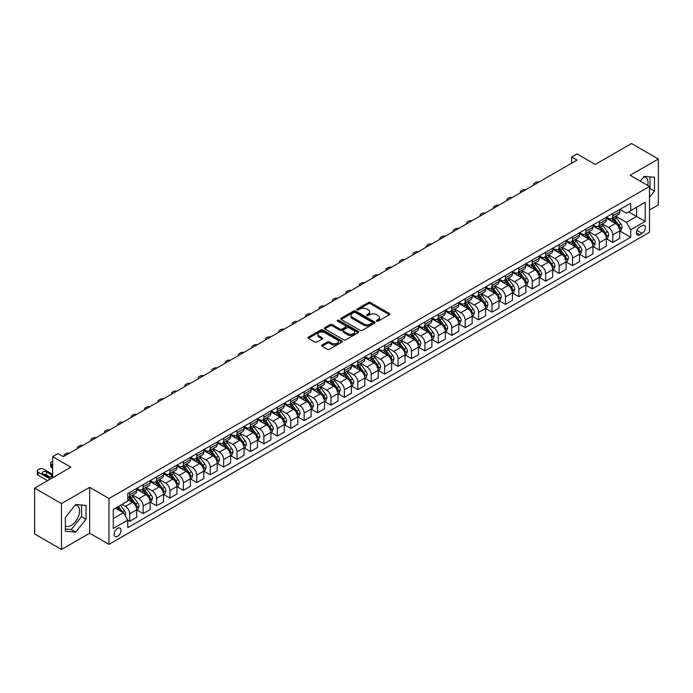 <?xml version="1.0" encoding="UTF-8"?>
<svg xmlns="http://www.w3.org/2000/svg" width="693" height="693" viewBox="0 0 693 693"><rect width="100%" height="100%" fill="white"/><g stroke="black" fill="none" stroke-linecap="round" stroke-linejoin="round"><path stroke-width="1.04" d="M376.697 321.171A1.039 0.606 0 0 0 378.17 321.171L389.362 314.709A1.49 0.858 0 0 0 389.804 314.094A1.49 0.858 0 0 0 389.362 313.487L370.4 302.538A1.49 0.858 0 0 0 368.295 302.538L357.094 309A1.039 0.606 0 0 0 356.791 309.424A1.039 0.606 0 0 0 357.094 309.858A1.039 0.606 0 0 0 358.576 309.858L360.022 309.017A4.764 2.755 0 0 1 366.762 309.017L368.347 309.927A4.764 2.755 0 0 1 369.741 311.876A4.764 2.755 0 0 1 368.347 313.825L366.9 314.657A1.039 0.606 0 0 0 366.588 315.081A1.039 0.606 0 0 0 366.9 315.514A1.039 0.606 0 0 0 368.373 315.514L369.819 314.674A4.764 2.755 0 0 1 376.568 314.674L378.144 315.584A4.764 2.755 0 0 1 379.539 317.533A4.764 2.755 0 0 1 378.144 319.482L376.697 320.313A1.039 0.606 0 0 0 376.386 320.746A1.039 0.606 0 0 0 376.697 321.171L376.697 320.313M65.35 526.022A11.842 6.835 120 0 0 71.206 525.398A11.842 6.835 120 0 0 78.941 514.96A11.842 6.835 120 0 0 77.122 505.474A11.842 6.835 120 0 0 75.372 504.937M117.576 536.304A4.86 2.807 120 0 0 120.755 532.025A4.86 2.807 120 0 0 120.01 528.135A4.86 2.807 120 0 0 117.576 528.369A4.86 2.807 120 0 0 114.406 532.657A4.86 2.807 120 0 0 115.151 536.547A4.86 2.807 120 0 0 117.576 536.304M643.788 176.767A11.842 6.835 -60 0 1 645.538 177.304A11.842 6.835 -60 0 1 647.704 185.412M322.037 345.001A1.49 0.858 0 0 0 321.595 345.608A1.49 0.858 0 0 0 322.037 346.214L327.356 349.289A1.49 0.858 0 0 0 329.461 349.289L341.9 342.108A1.49 0.858 0 0 0 342.333 341.502A1.49 0.858 0 0 0 341.9 340.895L322.929 329.946A1.49 0.858 0 0 0 320.824 329.946L308.385 337.127A1.49 0.858 0 0 0 307.952 337.734A1.49 0.858 0 0 0 308.385 338.34L314.813 342.047A1.49 0.858 0 0 0 316.926 342.047L322.245 338.981A1.49 0.858 0 0 0 322.678 338.366A1.49 0.858 0 0 0 322.245 337.76L319.057 335.923A3.985 2.304 0 0 1 317.888 334.295A3.985 2.304 0 0 1 320.348 332.164A3.985 2.304 0 0 1 324.696 332.666L337.179 339.873A3.985 2.304 0 0 1 338.349 341.502A3.985 2.304 0 0 1 335.888 343.633A3.985 2.304 0 0 1 331.54 343.13L329.461 341.926A1.49 0.858 0 0 0 327.356 341.926L322.037 345.001L322.037 346.214M649.497 209.996L658.35 204.885L658.35 159.018L631.514 143.52L595.278 164.44L577.035 153.907L571.664 156.999L577.035 160.1L63.366 456.661L57.995 453.569L52.633 456.661L52.633 477.737M61.486 503.612L61.486 549.48L89.666 533.212L89.666 487.344L61.486 503.612L34.65 488.115L70.877 467.203L52.633 456.661M89.666 487.344L108.992 498.501L649.497 186.443L649.497 232.302L108.992 544.36L108.992 498.501M658.35 159.018L630.171 175.286L649.497 186.443M360.126 330.37A1.49 0.858 0 0 0 362.231 330.37L374.67 323.189A1.49 0.858 0 0 0 375.104 322.583A1.49 0.858 0 0 0 374.67 321.976L355.7 311.027A1.49 0.858 0 0 0 353.595 311.027L341.155 318.2A1.49 0.858 0 0 0 340.722 318.815A1.49 0.858 0 0 0 341.155 319.421L360.126 330.37M337.941 321.396A1.039 0.606 0 0 1 338.998 321.543L338.998 320.305L358.281 331.436A1.49 0.858 0 0 1 358.714 332.042A1.49 0.858 0 0 1 358.281 332.649L345.85 339.83A1.49 0.858 0 0 1 343.737 339.83L324.774 328.88L324.774 327.659A1.49 0.858 0 0 0 324.341 328.274A1.49 0.858 0 0 0 324.774 328.88M324.774 327.659L330.093 324.593A1.49 0.858 0 0 1 332.207 324.593L339.891 329.028A1.49 0.858 0 0 0 342.004 329.028L345.53 326.992A1.49 0.858 0 0 0 345.972 326.386A1.49 0.858 0 0 0 345.53 325.779L337.526 321.154A1.039 0.606 0 0 1 337.222 320.729A1.039 0.606 0 0 1 337.863 320.175A1.039 0.606 0 0 1 338.998 320.305M61.486 549.48L34.65 533.982L34.65 488.115M642.09 225.675L639.726 227.035A4.704 2.72 120 0 0 636.65 231.185A4.704 2.72 120 0 0 637.369 234.953A4.704 2.72 120 0 0 639.726 234.728L642.09 233.359A4.704 2.72 120 0 0 645.157 229.21A4.704 2.72 120 0 0 644.438 225.442A4.704 2.72 120 0 0 642.09 225.675M619.914 209.407L626.411 213.158L630.708 210.672L630.708 203.179L127.772 493.546L127.772 501.039L113.28 509.407L113.28 528.499L127.772 520.131L127.772 527.633L630.708 237.266L630.708 229.764L626.411 222.332L615.739 216.164M630.708 210.672L645.2 202.313L645.2 221.396L630.708 229.764M89.666 533.212L108.992 544.36M571.664 156.999L571.664 163.202M628.664 211.85L636.616 216.441L636.616 207.268L645.2 202.313M626.411 222.332L636.616 216.441L645.2 221.396M113.28 518.581L123.484 512.69L115.54 508.108M127.772 520.192L129.704 521.309L129.704 513.808A6.072 3.508 -120 0 0 125.416 506.375L121.977 504.391M129.704 521.309L136.686 517.281L136.686 509.779A6.072 3.508 -120 0 0 132.389 502.347L127.772 499.679M136.85 509.935L143.13 513.565L143.13 506.063A6.072 3.508 -120 0 0 138.834 498.622L132.666 495.062M143.13 513.565L150.104 509.528L150.104 502.035A6.072 3.508 -120 0 0 145.807 494.594L136.686 489.327M150.268 502.191L156.549 505.812L156.549 498.31A6.072 3.508 -120 0 0 152.252 490.878L146.084 487.318M156.549 505.812L163.522 501.784L163.522 494.282A6.072 3.508 -120 0 0 159.225 486.85L150.104 481.583M163.687 494.438L169.967 498.068L169.967 490.566A6.072 3.508 -120 0 0 165.67 483.134L159.503 479.573M169.967 498.068L176.94 494.04L176.94 486.538A6.072 3.508 -120 0 0 172.644 479.097L163.522 473.83M177.105 486.694L183.385 490.323L183.385 482.822A6.072 3.508 -120 0 0 179.089 475.381L172.921 471.82M183.385 490.323L190.358 486.287L190.358 478.794A6.072 3.508 -120 0 0 186.071 471.353L176.94 466.086M190.523 478.95L196.803 482.571L196.803 475.069A6.072 3.508 -120 0 0 192.507 467.636L186.339 464.076M196.803 482.571L203.777 478.542L203.777 471.041A6.072 3.508 -120 0 0 199.489 463.608L190.358 458.342M203.941 471.197L210.222 474.826L210.222 467.325A6.072 3.508 -120 0 0 205.925 459.892L199.757 456.332M210.222 474.826L217.195 470.798L217.195 463.296A6.072 3.508 -120 0 0 212.907 455.855L203.777 450.589M217.359 463.452L223.64 467.082L223.64 459.58A6.072 3.508 -120 0 0 219.343 452.139L213.175 448.579M223.64 467.082L230.613 463.045L230.613 455.552A6.072 3.508 -120 0 0 226.325 448.111L217.195 442.844M230.778 455.708L237.058 459.329L237.058 451.827A6.072 3.508 -120 0 0 232.761 444.395L226.594 440.835M237.058 459.329L244.031 455.301L244.031 447.799A6.072 3.508 -120 0 0 239.743 440.367L230.613 435.1M244.196 447.955L250.476 451.585L250.476 444.083A6.072 3.508 -120 0 0 246.18 436.651L240.021 433.09M250.476 451.585L257.45 447.557L257.45 440.055A6.072 3.508 -120 0 0 253.162 432.614L244.031 427.347M257.614 440.211L263.894 443.832L263.894 436.339A6.072 3.508 -120 0 0 259.598 428.898L253.439 425.337M263.894 443.832L270.876 439.804L270.876 432.311A6.072 3.508 -120 0 0 266.58 424.87L257.45 419.603M271.032 432.467L277.313 436.088L277.313 428.586A6.072 3.508 -120 0 0 273.016 421.153L266.857 417.593M277.313 436.088L284.295 432.06L284.295 424.558A6.072 3.508 -120 0 0 279.998 417.125L270.876 411.859M284.451 424.714L290.731 428.343L290.731 420.842A6.072 3.508 -120 0 0 286.434 413.409L280.275 409.849M290.731 428.343L297.713 424.315L297.713 416.814A6.072 3.508 -120 0 0 293.416 409.372L284.295 404.106M297.869 416.969L304.149 420.59L304.149 413.097A6.072 3.508 -120 0 0 299.852 405.656L293.693 402.096M304.149 420.59L311.131 416.562L311.131 409.069A6.072 3.508 -120 0 0 306.834 401.628L297.713 396.361M311.287 409.225L317.567 412.846L317.567 405.344A6.072 3.508 -120 0 0 313.279 397.912L307.112 394.352M317.567 412.846L324.549 408.818L324.549 401.316A6.072 3.508 -120 0 0 320.253 393.884L311.131 388.617M324.705 401.472L330.985 405.102L330.985 397.6A6.072 3.508 -120 0 0 326.698 390.159L320.53 386.607M330.985 405.102L337.967 401.074L337.967 393.572A6.072 3.508 -120 0 0 333.671 386.131L324.549 380.864M338.123 393.728L344.404 397.349L344.404 389.856A6.072 3.508 -120 0 0 340.116 382.415L333.948 378.854M344.404 397.349L351.386 393.321L351.386 385.828A6.072 3.508 -120 0 0 347.089 378.387L337.967 373.12M351.542 385.984L357.822 389.605L357.822 382.103A6.072 3.508 -120 0 0 353.534 374.67L347.366 371.11M357.822 389.605L364.804 385.577L364.804 378.075A6.072 3.508 -120 0 0 360.507 370.642L351.386 365.376M364.96 378.231L371.24 381.86L371.24 374.359A6.072 3.508 -120 0 0 366.952 366.918L360.784 363.366M371.24 381.86L378.222 377.832L378.222 370.331A6.072 3.508 -120 0 0 373.925 362.889L364.804 357.623M378.387 370.486L384.667 374.107L384.667 366.614A6.072 3.508 -120 0 0 380.37 359.173L374.203 355.613M384.667 374.107L391.64 370.079L391.64 362.586A6.072 3.508 -120 0 0 387.344 355.145L378.222 349.878M391.805 362.742L398.085 366.363L398.085 358.861A6.072 3.508 -120 0 0 393.789 351.429L387.621 347.869M398.085 366.363L405.058 362.335L405.058 354.833A6.072 3.508 -120 0 0 400.762 347.401L391.64 342.134M405.223 354.989L411.503 358.619L411.503 351.117A6.072 3.508 -120 0 0 407.207 343.676L401.039 340.124M411.503 358.619L418.477 354.591L418.477 347.089A6.072 3.508 -120 0 0 414.18 339.648L405.058 334.381M418.641 347.245L424.922 350.866L424.922 343.373A6.072 3.508 -120 0 0 420.625 335.932L414.457 332.371M424.922 350.866L431.895 346.838L431.895 339.345A6.072 3.508 -120 0 0 427.598 331.904L418.477 326.637M432.06 339.501L438.34 343.122L438.34 335.62A6.072 3.508 -120 0 0 434.043 328.187L427.876 324.627M438.34 343.122L445.313 339.094L445.313 331.592A6.072 3.508 -120 0 0 441.025 324.159L431.895 318.893M445.478 331.748L451.758 335.377L451.758 327.876A6.072 3.508 -120 0 0 447.461 320.435L441.294 316.883M451.758 335.377L458.731 331.349L458.731 323.848A6.072 3.508 -120 0 0 454.443 316.406L445.313 311.14M458.896 324.003L465.176 327.624L465.176 320.131A6.072 3.508 -120 0 0 460.88 312.69L454.712 309.13M465.176 327.624L472.15 323.596L472.15 316.103A6.072 3.508 -120 0 0 467.862 308.662L458.731 303.395M472.314 316.259L478.594 319.88L478.594 312.378A6.072 3.508 -120 0 0 474.298 304.946L468.13 301.386M478.594 319.88L485.568 315.852L485.568 308.35A6.072 3.508 -120 0 0 481.28 300.918L472.15 295.651M485.732 308.506L492.013 312.136L492.013 304.634A6.072 3.508 -120 0 0 487.716 297.193L481.557 293.641M492.013 312.136L498.986 308.108L498.986 300.606A6.072 3.508 -120 0 0 494.698 293.165L485.568 287.898M499.151 300.762L505.431 304.383L505.431 296.89A6.072 3.508 -120 0 0 501.134 289.449L494.975 285.888M505.431 304.383L512.404 300.355L512.404 292.862A6.072 3.508 -120 0 0 508.116 285.421L498.986 280.154M512.569 293.018L518.849 296.639L518.849 289.137A6.072 3.508 -120 0 0 514.553 281.704L508.393 278.144M518.849 296.639L525.831 292.611L525.831 285.109A6.072 3.508 -120 0 0 521.534 277.676L512.404 272.41M525.987 285.265L532.267 288.894L532.267 281.393A6.072 3.508 -120 0 0 527.971 273.952L521.812 270.4M532.267 288.894L539.249 284.866L539.249 277.365A6.072 3.508 -120 0 0 534.953 269.923L525.831 264.657M539.405 277.521L545.686 281.141L545.686 273.648A6.072 3.508 -120 0 0 541.389 266.207L535.23 262.647M545.686 281.141L552.668 277.113L552.668 269.62A6.072 3.508 -120 0 0 548.371 262.179L539.249 256.912M552.823 269.776L559.104 273.397L559.104 265.895A6.072 3.508 -120 0 0 554.816 258.463L548.648 254.903M559.104 273.397L566.086 269.369L566.086 261.867A6.072 3.508 -120 0 0 561.789 254.435L552.668 249.168M566.242 262.023L572.522 265.653L572.522 258.151A6.072 3.508 -120 0 0 568.234 250.71L562.066 247.158M572.522 265.653L579.504 261.625L579.504 254.123A6.072 3.508 -120 0 0 575.207 246.682L566.086 241.415M579.66 254.279L585.94 257.9L585.94 250.407A6.072 3.508 -120 0 0 581.652 242.966L575.485 239.406M585.94 257.9L592.922 253.872L592.922 246.379A6.072 3.508 -120 0 0 588.626 238.938L579.504 233.671M593.078 246.526L599.358 250.156L599.358 242.654A6.072 3.508 -120 0 0 595.07 235.222L588.903 231.661M599.358 250.156L606.34 246.128L606.34 238.626A6.072 3.508 -120 0 0 602.044 231.193L592.922 225.927M606.496 238.782L612.777 242.411L612.777 234.91A6.072 3.508 -120 0 0 608.489 227.469L602.321 223.908M612.777 242.411L619.759 238.383L619.759 230.882A6.072 3.508 -120 0 0 615.462 223.441L606.34 218.174M606.496 217.152L608.489 218.295A6.072 3.508 -120 0 0 611.521 218.598A6.072 3.508 -120 0 0 612.777 215.818L612.777 213.531M593.078 224.896L595.07 226.048A6.072 3.508 -120 0 0 598.102 226.351A6.072 3.508 -120 0 0 599.358 223.57L599.358 221.275M579.66 232.649L581.652 233.792A6.072 3.508 -120 0 0 584.684 234.095A6.072 3.508 -120 0 0 585.94 231.315L585.94 229.019M566.242 240.393L568.234 241.545A6.072 3.508 -120 0 0 571.266 241.84A6.072 3.508 -120 0 0 572.522 239.059L572.522 236.772M552.823 248.137L554.816 249.289A6.072 3.508 -120 0 0 557.848 249.593A6.072 3.508 -120 0 0 559.104 246.812L559.104 244.516M539.405 255.89L541.389 257.034A6.072 3.508 -120 0 0 544.429 257.337A6.072 3.508 -120 0 0 545.686 254.556L545.686 252.261M525.987 263.635L527.971 264.787A6.072 3.508 -120 0 0 531.011 265.081A6.072 3.508 -120 0 0 532.267 262.3L532.267 260.014M512.569 271.379L514.553 272.531A6.072 3.508 -120 0 0 517.593 272.834A6.072 3.508 -120 0 0 518.849 270.053L518.849 267.758M499.151 279.132L501.134 280.275A6.072 3.508 -120 0 0 504.175 280.578A6.072 3.508 -120 0 0 505.431 277.798L505.431 275.502M485.732 286.876L487.716 288.028A6.072 3.508 -120 0 0 490.757 288.323A6.072 3.508 -120 0 0 492.013 285.542L492.013 283.255M472.314 294.62L474.298 295.772A6.072 3.508 -120 0 0 477.338 296.076A6.072 3.508 -120 0 0 478.594 293.295L478.594 290.999M458.896 302.373L460.88 303.517A6.072 3.508 -120 0 0 463.92 303.82A6.072 3.508 -120 0 0 465.176 301.039L465.176 298.744M445.478 310.118L447.461 311.27A6.072 3.508 -120 0 0 450.502 311.564A6.072 3.508 -120 0 0 451.758 308.783L451.758 306.497M432.06 317.87L434.043 319.014A6.072 3.508 -120 0 0 437.084 319.317A6.072 3.508 -120 0 0 438.34 316.536L438.34 314.241M418.641 325.615L420.625 326.758A6.072 3.508 -120 0 0 423.657 327.061A6.072 3.508 -120 0 0 424.922 324.281L424.922 321.985M405.223 333.359L407.207 334.511A6.072 3.508 -120 0 0 410.239 334.806A6.072 3.508 -120 0 0 411.503 332.025L411.503 329.738M391.805 341.112L393.789 342.255A6.072 3.508 -120 0 0 396.82 342.559A6.072 3.508 -120 0 0 398.085 339.778L398.085 337.482M378.387 348.856L380.37 350A6.072 3.508 -120 0 0 383.402 350.303A6.072 3.508 -120 0 0 384.667 347.522L384.667 345.227M364.96 356.6L366.952 357.753A6.072 3.508 -120 0 0 369.984 358.047A6.072 3.508 -120 0 0 371.24 355.266L371.24 352.98M351.542 364.353L353.534 365.497A6.072 3.508 -120 0 0 356.566 365.8A6.072 3.508 -120 0 0 357.822 363.019L357.822 360.724M338.123 372.098L340.116 373.241A6.072 3.508 -120 0 0 343.148 373.544A6.072 3.508 -120 0 0 344.404 370.764L344.404 368.468M324.705 379.842L326.698 380.994A6.072 3.508 -120 0 0 329.729 381.289A6.072 3.508 -120 0 0 330.985 378.508L330.985 376.221M311.287 387.595L313.279 388.738A6.072 3.508 -120 0 0 316.311 389.042A6.072 3.508 -120 0 0 317.567 386.261L317.567 383.965M297.869 395.339L299.852 396.483A6.072 3.508 -120 0 0 302.893 396.786A6.072 3.508 -120 0 0 304.149 394.005L304.149 391.71M284.451 403.083L286.434 404.236A6.072 3.508 -120 0 0 289.475 404.53A6.072 3.508 -120 0 0 290.731 401.749L290.731 399.463M271.032 410.836L273.016 411.98A6.072 3.508 -120 0 0 276.057 412.283A6.072 3.508 -120 0 0 277.313 409.502L277.313 407.207M257.614 418.581L259.598 419.724A6.072 3.508 -120 0 0 262.638 420.027A6.072 3.508 -120 0 0 263.894 417.247L263.894 414.951M244.196 426.325L246.18 427.477A6.072 3.508 -120 0 0 249.22 427.772A6.072 3.508 -120 0 0 250.476 424.991L250.476 422.704M230.778 434.078L232.761 435.221A6.072 3.508 -120 0 0 235.802 435.525A6.072 3.508 -120 0 0 237.058 432.744L237.058 430.448M217.359 441.822L219.343 442.966A6.072 3.508 -120 0 0 222.384 443.269A6.072 3.508 -120 0 0 223.64 440.488L223.64 438.193M203.941 449.566L205.925 450.719A6.072 3.508 -120 0 0 208.965 451.013A6.072 3.508 -120 0 0 210.222 448.232L210.222 445.945M190.523 457.319L192.507 458.463A6.072 3.508 -120 0 0 195.547 458.766A6.072 3.508 -120 0 0 196.803 455.985L196.803 453.69M177.105 465.064L179.089 466.207A6.072 3.508 -120 0 0 182.129 466.51A6.072 3.508 -120 0 0 183.385 463.73L183.385 461.434M163.687 472.808L165.67 473.96A6.072 3.508 -120 0 0 168.702 474.255A6.072 3.508 -120 0 0 169.967 471.474L169.967 469.187M150.268 480.561L152.252 481.704A6.072 3.508 -120 0 0 155.284 482.007A6.072 3.508 -120 0 0 156.549 479.227L156.549 476.931M136.85 488.305L138.834 489.449A6.072 3.508 -120 0 0 141.866 489.752A6.072 3.508 -120 0 0 143.13 486.971L143.13 484.676M619.923 231.038L630.708 237.266M611.521 218.598L618.502 214.57A6.072 3.508 -120 0 0 619.759 211.789L619.759 209.503M598.102 226.351L605.084 222.314A6.072 3.508 -120 0 0 606.34 219.542L606.34 217.247M584.684 234.095L591.666 230.067A6.072 3.508 -120 0 0 592.922 227.287L592.922 224.991M571.266 241.84L578.248 237.812A6.072 3.508 -120 0 0 579.504 235.031L579.504 232.744M557.848 249.593L564.83 245.565A6.072 3.508 -120 0 0 566.086 242.784L566.086 240.488M544.429 257.337L551.403 253.309A6.072 3.508 -120 0 0 552.668 250.528L552.668 248.233M531.011 265.081L537.985 261.053A6.072 3.508 -120 0 0 539.249 258.272L539.249 255.986M517.593 272.834L524.566 268.806A6.072 3.508 -120 0 0 525.831 266.025L525.831 263.73M504.175 280.578L511.148 276.55A6.072 3.508 -120 0 0 512.404 273.77L512.404 271.474M490.757 288.323L497.73 284.295A6.072 3.508 -120 0 0 498.986 281.514L498.986 279.227M477.338 296.076L484.312 292.048A6.072 3.508 -120 0 0 485.568 289.267L485.568 286.971M463.92 303.82L470.894 299.792A6.072 3.508 -120 0 0 472.15 297.011L472.15 294.716M450.502 311.564L457.475 307.536A6.072 3.508 -120 0 0 458.731 304.755L458.731 302.469M437.084 319.317L444.057 315.289A6.072 3.508 -120 0 0 445.313 312.508L445.313 310.213M423.657 327.061L430.639 323.033A6.072 3.508 -120 0 0 431.895 320.253L431.895 317.957M410.239 334.806L417.221 330.778A6.072 3.508 -120 0 0 418.477 327.997L418.477 325.71M396.82 342.559L403.802 338.531A6.072 3.508 -120 0 0 405.058 335.75L405.058 333.454M383.402 350.303L390.384 346.275A6.072 3.508 -120 0 0 391.64 343.494L391.64 341.199M369.984 358.047L376.966 354.019A6.072 3.508 -120 0 0 378.222 351.238L378.222 348.951M356.566 365.8L363.548 361.772A6.072 3.508 -120 0 0 364.804 358.991L364.804 356.696M343.148 373.544L350.13 369.516A6.072 3.508 -120 0 0 351.386 366.736L351.386 364.44M329.729 381.289L336.711 377.261A6.072 3.508 -120 0 0 337.967 374.48L337.967 372.193M316.311 389.042L323.293 385.013A6.072 3.508 -120 0 0 324.549 382.233L324.549 379.937M302.893 396.786L309.875 392.758A6.072 3.508 -120 0 0 311.131 389.977L311.131 387.682M289.475 404.53L296.448 400.502A6.072 3.508 -120 0 0 297.713 397.721L297.713 395.434M276.057 412.283L283.03 408.255A6.072 3.508 -120 0 0 284.295 405.474L284.295 403.179M262.638 420.027L269.612 415.999A6.072 3.508 -120 0 0 270.876 413.219L270.876 410.923M249.22 427.772L256.193 423.744A6.072 3.508 -120 0 0 257.45 420.963L257.45 418.676M235.802 435.525L242.775 431.496A6.072 3.508 -120 0 0 244.031 428.716L244.031 426.42M222.384 443.269L229.357 439.241A6.072 3.508 -120 0 0 230.613 436.46L230.613 434.164M208.965 451.013L215.939 446.985A6.072 3.508 -120 0 0 217.195 444.204L217.195 441.917M195.547 458.766L202.521 454.738A6.072 3.508 -120 0 0 203.777 451.957L203.777 449.662M182.129 466.51L189.102 462.482A6.072 3.508 -120 0 0 190.358 459.702L190.358 457.406M168.702 474.255L175.684 470.226A6.072 3.508 -120 0 0 176.94 467.446L176.94 465.159M155.284 482.007L162.266 477.979A6.072 3.508 -120 0 0 163.522 475.199L163.522 472.903M141.866 489.752L148.848 485.724A6.072 3.508 -120 0 0 150.104 482.943L150.104 480.647M127.772 497.747A6.072 3.508 -120 0 0 128.448 497.496L135.43 493.468A6.072 3.508 -120 0 0 136.686 490.687L136.686 488.4M128.448 497.496A6.072 3.508 -120 0 0 129.704 494.715L129.704 492.428M123.484 512.69L127.772 520.131M649.497 197.297L654.487 191.086L654.487 177.278L644.126 176.351L640.289 181.124M65.35 531.219L75.71 532.146L86.071 519.256L86.071 505.448L75.71 504.521L65.35 517.411L65.35 531.219M649.497 189.085L649.973 188.487L649.973 176.871M649.973 188.487L654.487 191.086M65.35 529.019L71.206 529.539L81.557 516.657L81.557 505.041M81.557 516.657L86.071 519.256M71.206 529.539L75.71 532.146M377.113 321.318L378.144 320.72A4.764 2.755 0 0 0 379.539 318.771L379.539 317.533M369.741 311.876L369.741 313.115A4.764 2.755 0 0 1 368.347 315.064L367.316 315.661M389.345 314.717L370.4 303.777A1.49 0.858 0 0 0 368.295 303.777L357.51 310.005M374.67 321.976L374.67 323.189L355.7 312.266A1.49 0.858 0 0 0 353.595 312.266L341.181 319.43L341.155 318.2M372.028 323.007A1.039 0.606 0 0 0 372.34 322.583A1.039 0.606 0 0 0 372.028 322.158L355.388 312.543A1.039 0.606 0 0 0 353.906 312.543L352.382 313.427A4.764 2.755 0 0 0 350.987 315.376A4.764 2.755 0 0 0 352.382 317.325L363.764 323.891A4.764 2.755 0 0 0 370.504 323.891L372.028 323.007L372.028 324.246A1.039 0.606 0 0 0 372.34 323.822L372.34 322.583M350.987 315.376L350.987 316.614A4.764 2.755 0 0 0 352.382 318.563L352.382 317.325M372.028 324.246L370.504 325.13A4.764 2.755 0 0 1 363.764 325.13L352.382 318.563M324.792 328.889L330.093 325.831L330.093 324.593M345.972 326.386L345.972 327.624A1.49 0.858 0 0 1 345.53 328.231L342.004 330.275A1.49 0.858 0 0 1 339.891 330.275L332.207 325.831A1.49 0.858 0 0 0 330.093 325.831M338.998 321.543L358.264 332.666M347.877 333.636A3.985 2.304 0 0 0 352.217 334.139A3.985 2.304 0 0 0 354.677 332.016A3.985 2.304 0 0 0 353.517 330.388L349.116 327.85A1.49 0.858 0 0 0 347.011 327.85L343.477 329.885A1.49 0.858 0 0 0 343.044 330.492A1.49 0.858 0 0 0 343.477 331.098L347.877 333.636L347.877 334.884A3.985 2.304 0 0 0 352.217 335.377A3.985 2.304 0 0 0 354.677 333.255L354.677 332.016M343.044 330.492L343.044 331.73A1.49 0.858 0 0 0 343.477 332.337L343.477 331.098M347.877 334.884L343.477 332.337M338.349 341.502L338.349 342.74A3.985 2.304 0 0 1 335.888 344.871A3.985 2.304 0 0 1 331.54 344.369L329.461 343.165A1.49 0.858 0 0 0 327.356 343.165L322.054 346.231M317.888 334.295L317.888 335.533A3.985 2.304 0 0 0 319.057 337.162L319.057 335.923M322.228 338.99L319.057 337.162M341.874 342.125L322.929 331.185A1.49 0.858 0 0 0 320.824 331.185L308.411 338.349M619.759 231.133L621.049 230.388L622.115 227.287A4.019 2.322 -120 0 0 620.833 223.856L616.449 218.009A11.616 6.705 -120 0 0 615.185 216.485M610.819 220.764A11.616 6.705 -120 0 0 608.445 218.278M618.658 228.205L619.949 227.46A4.019 2.322 -120 0 0 618.797 225.034L614.405 219.179A11.616 6.705 -120 0 0 613.14 217.663M612.058 218.286A9.641 5.57 60 0 1 613.643 220.088L617.359 225.043M611.85 218.408A11.616 6.705 60 0 1 613.123 219.924L616.034 223.822M539.033 182.042A3.041 1.75 -0 0 0 535.706 182.415L534.632 183.03A3.041 1.75 -0 0 0 533.74 184.277A3.041 1.75 -0 0 0 533.982 184.962M606.34 238.877L607.631 238.132L608.697 235.031A4.019 2.322 -120 0 0 607.414 231.609L603.031 225.753A11.616 6.705 -120 0 0 601.767 224.237M597.401 228.508A11.616 6.705 -120 0 0 595.027 226.022M605.977 236.408L606.531 235.204A4.019 2.322 -120 0 0 605.379 232.787L600.987 226.932A11.616 6.705 -120 0 0 599.722 225.416M598.639 226.039A9.641 5.57 60 0 1 600.225 227.832L603.941 232.787M598.431 226.152A11.616 6.705 60 0 1 599.705 227.676L602.615 231.566M525.615 189.787A3.041 1.75 -0 0 0 522.288 190.159L521.214 190.783A3.041 1.75 -0 0 0 520.322 192.022A3.041 1.75 -0 0 0 520.564 192.706M592.922 246.621L594.213 245.876L595.278 242.784A4.019 2.322 -120 0 0 593.996 239.354L589.613 233.498A11.616 6.705 -120 0 0 588.348 231.982M583.982 236.252A11.616 6.705 -120 0 0 581.6 233.766M592.558 244.161L593.113 242.948A4.019 2.322 -120 0 0 591.961 240.532L587.569 234.676A11.616 6.705 -120 0 0 586.304 233.16M585.221 233.784A9.641 5.57 60 0 1 586.806 235.585L590.523 240.54M585.013 233.905A11.616 6.705 60 0 1 586.287 235.421L589.197 239.31M512.196 197.531A3.041 1.75 -0 0 0 508.87 197.912L507.796 198.527A3.041 1.75 -0 0 0 506.904 199.766A3.041 1.75 -0 0 0 507.146 200.45M579.504 254.374L580.786 253.629L581.86 250.528A4.019 2.322 -120 0 0 580.578 247.098L576.195 241.251A11.616 6.705 -120 0 0 574.921 239.726M570.564 244.005A11.616 6.705 -120 0 0 568.182 241.519M578.404 251.446L579.695 250.701A4.019 2.322 -120 0 0 578.542 248.276L574.15 242.42A11.616 6.705 -120 0 0 572.886 240.904M571.803 241.528A9.641 5.57 60 0 1 573.388 243.33L577.096 248.285M571.595 241.649A11.616 6.705 60 0 1 572.868 243.165L575.779 247.063M498.778 205.284A3.041 1.75 -0 0 0 495.443 205.656L494.378 206.28A3.041 1.75 -0 0 0 493.485 207.519A3.041 1.75 -0 0 0 493.728 208.203M566.086 262.119L567.368 261.374L568.442 258.272A4.019 2.322 -120 0 0 567.16 254.851L562.777 248.995A11.616 6.705 -120 0 0 561.503 247.479M557.146 251.75A11.616 6.705 -120 0 0 554.764 249.263M564.986 259.191L566.276 258.446A4.019 2.322 -120 0 0 565.124 256.029L560.732 250.173A11.616 6.705 -120 0 0 559.468 248.657M558.385 249.281A9.641 5.57 60 0 1 559.97 251.074L563.678 256.029M558.177 249.393A11.616 6.705 60 0 1 559.45 250.918L562.361 254.807M485.36 213.028A3.041 1.75 -0 0 0 482.025 213.401L480.959 214.024A3.041 1.75 -0 0 0 480.067 215.263A3.041 1.75 -0 0 0 480.31 215.947M552.668 269.863L553.95 269.118L555.024 266.025A4.019 2.322 -120 0 0 553.742 262.595L549.358 256.739A11.616 6.705 -120 0 0 548.085 255.223M543.728 259.494A11.616 6.705 -120 0 0 541.346 257.008M552.295 267.403L552.858 266.19A4.019 2.322 -120 0 0 551.706 263.773L547.314 257.917A11.616 6.705 -120 0 0 546.049 256.401M544.967 257.025A9.641 5.57 60 0 1 546.552 258.827L550.259 263.782M544.759 257.146A11.616 6.705 60 0 1 546.032 258.662L548.943 262.552M471.942 220.772A3.041 1.75 -0 0 0 468.607 221.154L467.532 221.769A3.041 1.75 -0 0 0 466.649 223.007A3.041 1.75 -0 0 0 466.891 223.692M539.249 277.616L540.531 276.871L541.605 273.77A4.019 2.322 -120 0 0 540.323 270.339L535.94 264.492A11.616 6.705 -120 0 0 534.667 262.968M530.31 267.247A11.616 6.705 -120 0 0 527.927 264.761M538.149 274.688L539.431 273.943A4.019 2.322 -120 0 0 538.288 271.517L533.896 265.662A11.616 6.705 -120 0 0 532.631 264.146M531.548 264.769A9.641 5.57 60 0 1 533.134 266.571L536.841 271.526M531.34 264.891A11.616 6.705 60 0 1 532.605 266.407L535.524 270.305M458.523 228.525A3.041 1.75 -0 0 0 455.188 228.898L454.114 229.522A3.041 1.75 -0 0 0 453.231 230.76A3.041 1.75 -0 0 0 453.473 231.445M525.831 285.36L527.113 284.615L528.187 281.514A4.019 2.322 -120 0 0 526.905 278.092L522.522 272.236A11.616 6.705 -120 0 0 521.249 270.72M516.891 274.991A11.616 6.705 -120 0 0 514.509 272.505M524.731 282.432L526.013 281.687A4.019 2.322 -120 0 0 524.861 279.27L520.478 273.414A11.616 6.705 -120 0 0 519.213 271.899M518.13 272.522A9.641 5.57 60 0 1 519.715 274.315L523.423 279.27M517.922 272.635A11.616 6.705 60 0 1 519.187 274.159L522.106 278.049M445.105 236.27A3.041 1.75 -0 0 0 441.77 236.642L440.696 237.266A3.041 1.75 -0 0 0 439.812 238.505A3.041 1.75 -0 0 0 440.046 239.189M512.404 293.104L513.695 292.359L514.769 289.267A4.019 2.322 -120 0 0 513.487 285.837L509.104 279.981A11.616 6.705 -120 0 0 507.83 278.465M503.473 282.744A11.616 6.705 -120 0 0 501.091 280.249M511.313 290.176L512.595 289.431A4.019 2.322 -120 0 0 511.443 287.015L507.059 281.159A11.616 6.705 -120 0 0 505.795 279.643M504.712 280.267A9.641 5.57 60 0 1 506.297 282.068L510.005 287.023M504.504 280.388A11.616 6.705 60 0 1 505.769 281.904L508.688 285.793M431.687 244.014A3.041 1.75 -0 0 0 428.352 244.395L427.278 245.01A3.041 1.75 -0 0 0 426.394 246.249A3.041 1.75 -0 0 0 426.628 246.933M498.986 300.857L500.277 300.112L501.351 297.011A4.019 2.322 -120 0 0 500.069 293.581L495.677 287.734A11.616 6.705 -120 0 0 494.412 286.209M490.055 290.488A11.616 6.705 -120 0 0 487.673 288.002M497.895 297.929L499.177 297.184A4.019 2.322 -120 0 0 498.024 294.759L493.641 288.912A11.616 6.705 -120 0 0 492.376 287.387M491.294 288.011A9.641 5.57 60 0 1 492.879 289.813L496.586 294.768M491.086 288.132A11.616 6.705 60 0 1 492.351 289.648L495.27 293.546M418.269 251.767A3.041 1.75 -0 0 0 414.934 252.139L413.86 252.763A3.041 1.75 -0 0 0 412.976 254.002A3.041 1.75 -0 0 0 413.21 254.686M485.568 308.602L486.858 307.857L487.933 304.755A4.019 2.322 -120 0 0 486.651 301.334L482.259 295.478A11.616 6.705 -120 0 0 480.994 293.962M476.637 298.233A11.616 6.705 -120 0 0 474.255 295.746M484.476 305.674L485.758 304.929A4.019 2.322 -120 0 0 484.606 302.512L480.223 296.656A11.616 6.705 -120 0 0 478.958 295.14M477.875 295.764A9.641 5.57 60 0 1 479.461 297.557L483.168 302.512M477.668 295.876A11.616 6.705 60 0 1 478.932 297.401L481.852 301.29M404.851 259.511A3.041 1.75 -0 0 0 401.516 259.884L400.441 260.507A3.041 1.75 -0 0 0 399.558 261.746A3.041 1.75 -0 0 0 399.792 262.43M472.15 316.346L473.44 315.601L474.514 312.508A4.019 2.322 -120 0 0 473.232 309.078L468.84 303.222A11.616 6.705 -120 0 0 467.576 301.706M463.21 305.985A11.616 6.705 -120 0 0 460.836 303.491M471.786 313.886L472.34 312.673A4.019 2.322 -120 0 0 471.188 310.256L466.805 304.4A11.616 6.705 -120 0 0 465.54 302.884M464.457 303.508A9.641 5.57 60 0 1 466.042 305.31L469.75 310.265M464.249 303.629A11.616 6.705 60 0 1 465.514 305.145L468.433 309.035M391.432 267.255A3.041 1.75 -0 0 0 388.097 267.637L387.023 268.252A3.041 1.75 -0 0 0 386.131 269.49A3.041 1.75 -0 0 0 386.373 270.175M458.731 324.099L460.022 323.354L461.096 320.253A4.019 2.322 -120 0 0 459.814 316.822L455.422 310.975A11.616 6.705 -120 0 0 454.158 309.45M449.792 313.73A11.616 6.705 -120 0 0 447.418 311.244M458.368 321.63L458.922 320.426A4.019 2.322 -120 0 0 457.77 318L453.387 312.153A11.616 6.705 -120 0 0 452.122 310.629M451.039 311.252A9.641 5.57 60 0 1 452.616 313.054L456.332 318.009M450.831 311.374A11.616 6.705 60 0 1 452.096 312.889L455.015 316.788M378.014 275.008A3.041 1.75 -0 0 0 374.679 275.381L373.605 276.005A3.041 1.75 -0 0 0 372.713 277.243A3.041 1.75 -0 0 0 372.955 277.928M445.313 331.843L446.604 331.098L447.678 327.997A4.019 2.322 -120 0 0 446.396 324.575L442.004 318.719A11.616 6.705 -120 0 0 440.739 317.203M436.373 321.474A11.616 6.705 -120 0 0 434 318.988M444.949 329.374L445.504 328.17A4.019 2.322 -120 0 0 444.352 325.753L439.968 319.897A11.616 6.705 -120 0 0 438.704 318.382M437.621 319.005A9.641 5.57 60 0 1 439.197 320.798L442.914 325.753M437.413 319.126A11.616 6.705 60 0 1 438.678 320.642L441.597 324.532M364.596 282.753A3.041 1.75 -0 0 0 361.261 283.125L360.187 283.749A3.041 1.75 -0 0 0 359.295 284.988A3.041 1.75 -0 0 0 359.537 285.672M431.895 339.587L433.186 338.842L434.26 335.75A4.019 2.322 -120 0 0 432.978 332.319L428.586 326.464A11.616 6.705 -120 0 0 427.321 324.948M422.955 329.227A11.616 6.705 -120 0 0 420.582 326.732M431.531 337.127L432.085 335.914A4.019 2.322 -120 0 0 430.933 333.498L426.55 327.642A11.616 6.705 -120 0 0 425.277 326.126M424.203 326.749A9.641 5.57 60 0 1 425.779 328.551L429.495 333.506M423.995 326.871A11.616 6.705 60 0 1 425.259 328.387L428.179 332.276M351.169 290.497A3.041 1.75 -0 0 0 347.843 290.878L346.769 291.493A3.041 1.75 -0 0 0 345.876 292.732A3.041 1.75 -0 0 0 346.119 293.416M418.477 347.34L419.767 346.595L420.842 343.494A4.019 2.322 -120 0 0 419.551 340.072L415.168 334.217A11.616 6.705 -120 0 0 413.903 332.692M409.537 336.971A11.616 6.705 -120 0 0 407.163 334.485M418.113 344.871L418.667 343.667A4.019 2.322 -120 0 0 417.515 341.242L413.132 335.395A11.616 6.705 -120 0 0 411.859 333.87M410.784 334.494A9.641 5.57 60 0 1 412.361 336.296L416.077 341.251M410.577 334.615A11.616 6.705 60 0 1 411.841 336.131L414.76 340.029M337.751 298.25A3.041 1.75 -0 0 0 334.424 298.622L333.35 299.246A3.041 1.75 -0 0 0 332.458 300.485A3.041 1.75 -0 0 0 332.701 301.169M405.058 355.085L406.349 354.34L407.423 351.238A4.019 2.322 -120 0 0 406.133 347.817L401.749 341.961A11.616 6.705 -120 0 0 400.485 340.445M396.119 344.716A11.616 6.705 -120 0 0 393.745 342.229M404.695 352.616L405.249 351.412A4.019 2.322 -120 0 0 404.097 348.995L399.714 343.139A11.616 6.705 -120 0 0 398.44 341.623M397.366 342.247A9.641 5.57 60 0 1 398.943 344.04L402.659 348.995M397.158 342.368A11.616 6.705 60 0 1 398.423 343.884L401.342 347.773M324.333 305.994A3.041 1.75 -0 0 0 321.006 306.367L319.932 306.99A3.041 1.75 -0 0 0 319.04 308.229A3.041 1.75 -0 0 0 319.282 308.913M391.64 362.829L392.931 362.084L394.005 358.991A4.019 2.322 -120 0 0 392.714 355.561L388.331 349.705A11.616 6.705 -120 0 0 387.066 348.189M382.701 352.468A11.616 6.705 -120 0 0 380.327 349.974M391.276 360.369L391.831 359.156A4.019 2.322 -120 0 0 390.679 356.739L386.296 350.883A11.616 6.705 -120 0 0 385.022 349.367M383.948 349.991A9.641 5.57 60 0 1 385.525 351.793L389.241 356.748M383.74 350.112A11.616 6.705 60 0 1 385.005 351.628L387.924 355.518M310.914 313.738A3.041 1.75 -0 0 0 307.588 314.12L306.514 314.735A3.041 1.75 -0 0 0 305.622 315.973A3.041 1.75 -0 0 0 305.864 316.658M378.222 370.582L379.513 369.837L380.587 366.736A4.019 2.322 -120 0 0 379.296 363.314L374.913 357.458A11.616 6.705 -120 0 0 373.648 355.933M369.282 360.213A11.616 6.705 -120 0 0 366.909 357.727M377.122 367.654L378.413 366.909A4.019 2.322 -120 0 0 377.261 364.483L372.877 358.636A11.616 6.705 -120 0 0 371.604 357.112M370.521 357.735A9.641 5.57 60 0 1 372.106 359.537L375.823 364.492M370.322 357.857A11.616 6.705 60 0 1 371.587 359.372L374.497 363.271M297.496 321.491A3.041 1.75 -0 0 0 294.17 321.864L293.096 322.488A3.041 1.75 -0 0 0 292.203 323.726A3.041 1.75 -0 0 0 292.446 324.411M364.804 378.326L366.095 377.581L367.16 374.48A4.019 2.322 -120 0 0 365.878 371.058L361.495 365.202A11.616 6.705 -120 0 0 360.23 363.686M355.864 367.957A11.616 6.705 -120 0 0 353.491 365.471M364.44 375.866L364.994 374.653A4.019 2.322 -120 0 0 363.842 372.236L359.45 366.38A11.616 6.705 -120 0 0 358.186 364.864M357.103 365.488A9.641 5.57 60 0 1 358.688 367.281L362.404 372.236M356.895 365.609A11.616 6.705 60 0 1 358.168 367.125L361.079 371.015M284.078 329.236A3.041 1.75 -0 0 0 280.752 329.608L279.677 330.232A3.041 1.75 -0 0 0 278.785 331.471A3.041 1.75 -0 0 0 279.028 332.155M351.386 386.07L352.676 385.325L353.742 382.233A4.019 2.322 -120 0 0 352.46 378.802L348.077 372.947A11.616 6.705 -120 0 0 346.812 371.431M342.446 375.71A11.616 6.705 -120 0 0 340.072 373.215M351.022 383.61L351.576 382.397A4.019 2.322 -120 0 0 350.424 379.981L346.032 374.125A11.616 6.705 -120 0 0 344.767 372.609M343.685 373.232A9.641 5.57 60 0 1 345.27 375.034L348.986 379.989M343.477 373.354A11.616 6.705 60 0 1 344.75 374.87L347.661 378.759M270.66 336.98A3.041 1.75 -0 0 0 267.333 337.361L266.259 337.976A3.041 1.75 -0 0 0 265.367 339.215A3.041 1.75 -0 0 0 265.61 339.899M337.967 393.823L339.258 393.078L340.324 389.977A4.019 2.322 -120 0 0 339.042 386.555L334.658 380.7A11.616 6.705 -120 0 0 333.394 379.175M329.028 383.454A11.616 6.705 -120 0 0 326.646 380.968M336.867 390.895L338.158 390.15A4.019 2.322 -120 0 0 337.006 387.725L332.614 381.878A11.616 6.705 -120 0 0 331.349 380.353M330.266 380.977A9.641 5.57 60 0 1 331.852 382.779L335.568 387.733M330.059 381.098A11.616 6.705 60 0 1 331.332 382.614L334.243 386.512M257.242 344.733A3.041 1.75 -0 0 0 253.915 345.105L252.841 345.729A3.041 1.75 -0 0 0 251.949 346.968A3.041 1.75 -0 0 0 252.191 347.652M324.549 401.568L325.831 400.823L326.905 397.721A4.019 2.322 -120 0 0 325.623 394.3L321.24 388.444A11.616 6.705 -120 0 0 319.967 386.928M315.61 391.199A11.616 6.705 -120 0 0 313.227 388.712M323.449 398.64L324.74 397.895A4.019 2.322 -120 0 0 323.588 395.478L319.196 389.622A11.616 6.705 -120 0 0 317.931 388.106M316.848 388.73A9.641 5.57 60 0 1 318.433 390.523L322.141 395.478M316.64 388.851A11.616 6.705 60 0 1 317.914 390.367L320.824 394.256M243.823 352.477A3.041 1.75 -0 0 0 240.488 352.85L239.423 353.473A3.041 1.75 -0 0 0 238.531 354.712A3.041 1.75 -0 0 0 238.773 355.396M311.131 409.312L312.413 408.567L313.487 405.474A4.019 2.322 -120 0 0 312.205 402.044L307.822 396.188A11.616 6.705 -120 0 0 306.549 394.672M302.191 398.951A11.616 6.705 -120 0 0 299.809 396.457M310.759 406.852L311.322 405.639A4.019 2.322 -120 0 0 310.169 403.222L305.778 397.366A11.616 6.705 -120 0 0 304.513 395.85M303.43 396.474A9.641 5.57 60 0 1 305.015 398.276L308.723 403.231M303.222 396.595A11.616 6.705 60 0 1 304.496 398.111L307.406 402.001M230.405 360.221A3.041 1.75 -0 0 0 227.07 360.603L226.005 361.218A3.041 1.75 -0 0 0 225.112 362.456A3.041 1.75 -0 0 0 225.355 363.141M297.713 417.065L298.995 416.32L300.069 413.219A4.019 2.322 -120 0 0 298.787 409.797L294.404 403.941A11.616 6.705 -120 0 0 293.13 402.416M288.773 406.696A11.616 6.705 -120 0 0 286.391 404.21M296.613 414.137L297.895 413.392A4.019 2.322 -120 0 0 296.751 410.966L292.359 405.119A11.616 6.705 -120 0 0 291.095 403.595M290.012 404.218A9.641 5.57 60 0 1 291.597 406.02L295.305 410.975M289.804 404.34A11.616 6.705 60 0 1 291.077 405.855L293.988 409.754M216.987 367.974A3.041 1.75 -0 0 0 213.652 368.347L212.578 368.971A3.041 1.75 -0 0 0 211.694 370.209A3.041 1.75 -0 0 0 211.937 370.894M284.295 424.809L285.577 424.064L286.651 420.963A4.019 2.322 -120 0 0 285.369 417.541L280.986 411.685A11.616 6.705 -120 0 0 279.712 410.169M275.355 414.44A11.616 6.705 -120 0 0 272.973 411.954M283.194 421.881L284.476 421.136A4.019 2.322 -120 0 0 283.333 418.719L278.941 412.863A11.616 6.705 -120 0 0 277.676 411.347M276.594 411.971A9.641 5.57 60 0 1 278.179 413.764L281.886 418.719M276.386 412.092A11.616 6.705 60 0 1 277.65 413.608L280.57 417.498M203.569 375.719A3.041 1.75 -0 0 0 200.234 376.091L199.16 376.715A3.041 1.75 -0 0 0 198.276 377.954A3.041 1.75 -0 0 0 198.519 378.638M270.876 432.553L272.158 431.808L273.233 428.716A4.019 2.322 -120 0 0 271.951 425.285L267.567 419.43A11.616 6.705 -120 0 0 266.294 417.914M261.937 422.193A11.616 6.705 -120 0 0 259.554 419.698M269.776 429.625L271.058 428.889A4.019 2.322 -120 0 0 269.906 426.464L265.523 420.608A11.616 6.705 -120 0 0 264.258 419.092M263.175 419.715A9.641 5.57 60 0 1 264.761 421.517L268.468 426.472M262.968 419.837A11.616 6.705 60 0 1 264.232 421.353L267.151 425.242M190.151 383.463A3.041 1.75 -0 0 0 186.815 383.844L185.741 384.459A3.041 1.75 -0 0 0 184.858 385.698A3.041 1.75 -0 0 0 185.092 386.382M257.45 440.306L258.74 439.561L259.814 436.46A4.019 2.322 -120 0 0 258.532 433.038L254.149 427.183A11.616 6.705 -120 0 0 252.876 425.658M248.518 429.937A11.616 6.705 -120 0 0 246.136 427.451M256.358 437.378L257.64 436.633A4.019 2.322 -120 0 0 256.488 434.216L252.105 428.361A11.616 6.705 -120 0 0 250.84 426.836M249.757 427.46A9.641 5.57 60 0 1 251.342 429.262L255.05 434.216M249.549 427.581A11.616 6.705 60 0 1 250.814 429.097L253.733 432.995M176.732 391.216A3.041 1.75 -0 0 0 173.397 391.588L172.323 392.212A3.041 1.75 -0 0 0 171.44 393.451A3.041 1.75 -0 0 0 171.673 394.135M244.031 448.05L245.322 447.306L246.396 444.204A4.019 2.322 -120 0 0 245.114 440.783L240.722 434.927A11.616 6.705 -120 0 0 239.457 433.411M235.1 437.681A11.616 6.705 -120 0 0 232.718 435.195M242.94 445.123L244.222 444.378A4.019 2.322 -120 0 0 243.07 441.961L238.687 436.105A11.616 6.705 -120 0 0 237.422 434.589M236.339 435.213A9.641 5.57 60 0 1 237.924 437.006L241.632 441.961M236.131 435.334A11.616 6.705 60 0 1 237.396 436.85L240.315 440.739M163.314 398.96A3.041 1.75 -0 0 0 159.979 399.333L158.905 399.956A3.041 1.75 -0 0 0 158.021 401.195A3.041 1.75 -0 0 0 158.255 401.879M230.613 455.795L231.904 455.05L232.978 451.957A4.019 2.322 -120 0 0 231.696 448.527L227.304 442.671A11.616 6.705 -120 0 0 226.039 441.155M221.682 445.434A11.616 6.705 -120 0 0 219.3 442.94M229.522 452.867L230.804 452.131A4.019 2.322 -120 0 0 229.652 449.705L225.268 443.849A11.616 6.705 -120 0 0 224.004 442.333M222.921 442.957A9.641 5.57 60 0 1 224.506 444.759L228.214 449.714M222.713 443.078A11.616 6.705 60 0 1 223.978 444.594L226.897 448.484M149.896 406.713A3.041 1.75 -0 0 0 146.561 407.086L145.487 407.701A3.041 1.75 -0 0 0 144.603 408.939A3.041 1.75 -0 0 0 144.837 409.624M217.195 463.548L218.486 462.803L219.56 459.702A4.019 2.322 -120 0 0 218.278 456.28L213.886 450.424A11.616 6.705 -120 0 0 212.621 448.899M208.255 453.179A11.616 6.705 -120 0 0 205.882 450.693M216.831 461.079L217.385 459.875A4.019 2.322 -120 0 0 216.233 457.458L211.85 451.602A11.616 6.705 -120 0 0 210.585 450.078M209.503 450.701A9.641 5.57 60 0 1 211.088 452.503L214.795 457.458M209.295 450.822A11.616 6.705 60 0 1 210.559 452.338L213.479 456.237M136.478 414.457A3.041 1.75 -0 0 0 133.143 414.83L132.068 415.454A3.041 1.75 -0 0 0 131.176 416.692A3.041 1.75 -0 0 0 131.419 417.377M203.777 471.292L205.067 470.547L206.142 467.446A4.019 2.322 -120 0 0 204.859 464.024L200.468 458.168A11.616 6.705 -120 0 0 199.203 456.652M194.837 460.923A11.616 6.705 -120 0 0 192.463 458.437M203.413 468.832L203.967 467.619A4.019 2.322 -120 0 0 202.815 465.202L198.432 459.346A11.616 6.705 -120 0 0 197.167 457.83M196.084 458.454A9.641 5.57 60 0 1 197.661 460.247L201.377 465.202M195.876 458.575A11.616 6.705 60 0 1 197.141 460.091L200.06 463.981M123.059 422.202A3.041 1.75 -0 0 0 119.724 422.574L118.65 423.198A3.041 1.75 -0 0 0 117.758 424.437A3.041 1.75 -0 0 0 118.001 425.121M190.358 479.036L191.649 478.291L192.723 475.199A4.019 2.322 -120 0 0 191.441 471.768L187.049 465.913A11.616 6.705 -120 0 0 185.785 464.397M181.419 468.676A11.616 6.705 -120 0 0 179.045 466.181M189.995 476.576L190.549 475.372A4.019 2.322 -120 0 0 189.397 472.947L185.014 467.091A11.616 6.705 -120 0 0 183.74 465.575M182.666 466.198A9.641 5.57 60 0 1 184.243 468L187.959 472.955M182.458 466.32A11.616 6.705 60 0 1 183.723 467.836L186.642 471.725M109.641 429.955A3.041 1.75 -0 0 0 106.306 430.327L105.232 430.942A3.041 1.75 -0 0 0 104.34 432.181A3.041 1.75 -0 0 0 104.582 432.865M176.94 486.789L178.231 486.044L179.305 482.943A4.019 2.322 -120 0 0 178.023 479.521L173.631 473.665A11.616 6.705 -120 0 0 172.366 472.141M168.001 476.42A11.616 6.705 -120 0 0 165.627 473.934M176.576 484.32L177.131 483.116A4.019 2.322 -120 0 0 175.979 480.699L171.595 474.844A11.616 6.705 -120 0 0 170.322 473.319M169.248 473.943A9.641 5.57 60 0 1 170.824 475.745L174.541 480.699M169.04 474.064A11.616 6.705 60 0 1 170.305 475.58L173.224 479.478M96.214 437.699A3.041 1.75 -0 0 0 92.888 438.071L91.814 438.695A3.041 1.75 -0 0 0 90.922 439.934A3.041 1.75 -0 0 0 91.164 440.618M163.522 494.533L164.813 493.788L165.887 490.687A4.019 2.322 -120 0 0 164.596 487.266L160.213 481.41A11.616 6.705 -120 0 0 158.948 479.894M154.582 484.164A11.616 6.705 -120 0 0 152.209 481.678M163.158 492.073L163.713 490.861A4.019 2.322 -120 0 0 162.56 488.444L158.177 482.588A11.616 6.705 -120 0 0 156.904 481.072M155.83 481.696A9.641 5.57 60 0 1 157.406 483.489L161.123 488.444M155.622 481.817A11.616 6.705 60 0 1 156.887 483.333L159.806 487.222M82.796 445.443A3.041 1.75 -0 0 0 79.47 445.816L78.396 446.439A3.041 1.75 -0 0 0 77.503 447.678A3.041 1.75 -0 0 0 77.746 448.362M150.104 502.278L151.395 501.541L152.469 498.44A4.019 2.322 -120 0 0 151.178 495.01L146.795 489.154A11.616 6.705 -120 0 0 145.53 487.638M141.164 491.917A11.616 6.705 -120 0 0 138.791 489.423M149.74 499.818L150.294 498.613A4.019 2.322 -120 0 0 149.142 496.188L144.759 490.332A11.616 6.705 -120 0 0 143.486 488.816M142.411 489.44A9.641 5.57 60 0 1 143.988 491.242L147.704 496.197M142.204 489.561A11.616 6.705 60 0 1 143.468 491.077L146.388 494.975M69.378 453.196A3.041 1.75 -0 0 0 66.052 453.569L64.977 454.184A3.041 1.75 -0 0 0 64.085 455.422A3.041 1.75 -0 0 0 64.328 456.107M136.686 510.031L137.976 509.286L139.05 506.185A4.019 2.322 -120 0 0 137.76 502.763L133.377 496.907A11.616 6.705 -120 0 0 132.112 495.382M52.633 465.029L51.559 464.414L51.559 467.515A3.041 1.75 180 0 1 50.667 466.268L50.667 463.175A3.041 1.75 -0 0 0 51.559 464.414M52.633 468.13L51.559 467.515M136.322 507.562L136.876 506.358A4.019 2.322 -120 0 0 135.724 503.941L131.341 498.085A11.616 6.705 -120 0 0 130.067 496.56M128.993 497.184A9.641 5.57 60 0 1 130.57 498.986L134.286 503.941M128.785 497.305A11.616 6.705 60 0 1 130.05 498.821L132.961 502.72M52.633 461.313L51.559 461.936A3.041 1.75 -0 0 0 50.667 463.175M125.095 515.479L125.632 513.929A4.019 2.322 -120 0 0 124.342 510.507L120.426 505.284M50.217 479.132L38.141 472.158A3.041 1.75 -0 0 1 37.249 470.919A3.041 1.75 -0 0 1 38.141 469.681L39.215 469.057A3.041 1.75 -0 0 1 43.503 469.057L52.633 474.333M47.531 480.682L38.141 475.259A3.041 1.75 180 0 1 37.249 474.021L37.249 470.919M50.294 477.191L46.405 474.948A2.425 1.403 -0 0 0 44.231 474.566M122.67 512.222A4.019 2.322 -120 0 0 122.306 511.685L118.39 506.462M117.386 507.042L120.192 510.793M117.1 507.207L119.491 510.386M42.966 473.83L48.12 476.81A2.425 1.403 -0 0 0 50.771 477.113A2.425 1.403 -0 0 0 52.27 475.814A2.425 1.403 -0 0 0 51.559 474.826L46.405 471.846A2.425 1.403 -0 0 0 43.754 471.543A2.425 1.403 -0 0 0 42.256 472.843A2.425 1.403 -0 0 0 42.966 473.83M125.416 506.375L132.389 502.347M138.834 498.622L145.807 494.594M152.252 490.878L159.225 486.85M165.67 483.134L172.644 479.097M179.089 475.381L186.071 471.353M192.507 467.636L199.489 463.608M205.925 459.892L212.907 455.855M219.343 452.139L226.325 448.111M232.761 444.395L239.743 440.367M246.18 436.651L253.162 432.614M259.598 428.898L266.58 424.87M273.016 421.153L279.998 417.125M286.434 413.409L293.416 409.372M299.852 405.656L306.834 401.628M313.279 397.912L320.253 393.884M326.698 390.159L333.671 386.131M340.116 382.415L347.089 378.387M353.534 374.67L360.507 370.642M366.952 366.918L373.925 362.889M380.37 359.173L387.344 355.145M393.789 351.429L400.762 347.401M407.207 343.676L414.18 339.648M420.625 335.932L427.598 331.904M434.043 328.187L441.025 324.159M447.461 320.435L454.443 316.406M460.88 312.69L467.862 308.662M474.298 304.946L481.28 300.918M487.716 297.193L494.698 293.165M501.134 289.449L508.116 285.421M514.553 281.704L521.534 277.676M527.971 273.952L534.953 269.923M541.389 266.207L548.371 262.179M554.816 258.463L561.789 254.435M568.234 250.71L575.207 246.682M581.652 242.966L588.626 238.938M595.07 235.222L602.044 231.193M608.489 227.469L615.462 223.441M612.777 215.818L619.759 211.789M612.777 234.91L619.759 230.882M599.358 242.654L606.34 238.626M599.358 223.57L606.34 219.542M585.94 250.407L592.922 246.379M585.94 231.315L592.922 227.287M572.522 258.151L579.504 254.123M572.522 239.059L579.504 235.031M559.104 265.895L566.086 261.867M559.104 246.812L566.086 242.784M545.686 273.648L552.668 269.62M545.686 254.556L552.668 250.528M532.267 281.393L539.249 277.365M532.267 262.3L539.249 258.272M518.849 289.137L525.831 285.109M518.849 270.053L525.831 266.025M505.431 296.89L512.404 292.862M505.431 277.798L512.404 273.77M492.013 304.634L498.986 300.606M492.013 285.542L498.986 281.514M478.594 312.378L485.568 308.35M478.594 293.295L485.568 289.267M465.176 320.131L472.15 316.103M465.176 301.039L472.15 297.011M451.758 327.876L458.731 323.848M451.758 308.783L458.731 304.755M438.34 335.62L445.313 331.592M438.34 316.536L445.313 312.508M424.922 343.373L431.895 339.345M424.922 324.281L431.895 320.253M411.503 351.117L418.477 347.089M411.503 332.025L418.477 327.997M398.085 358.861L405.058 354.833M398.085 339.778L405.058 335.75M384.667 366.614L391.64 362.586M384.667 347.522L391.64 343.494M371.24 374.359L378.222 370.331M371.24 355.266L378.222 351.238M357.822 382.103L364.804 378.075M357.822 363.019L364.804 358.991M344.404 389.856L351.386 385.828M344.404 370.764L351.386 366.736M330.985 397.6L337.967 393.572M330.985 378.508L337.967 374.48M317.567 405.344L324.549 401.316M317.567 386.261L324.549 382.233M304.149 413.097L311.131 409.069M304.149 394.005L311.131 389.977M290.731 420.842L297.713 416.814M290.731 401.749L297.713 397.721M277.313 428.586L284.295 424.558M277.313 409.502L284.295 405.474M263.894 436.339L270.876 432.311M263.894 417.247L270.876 413.219M250.476 444.083L257.45 440.055M250.476 424.991L257.45 420.963M237.058 451.827L244.031 447.799M237.058 432.744L244.031 428.716M223.64 459.58L230.613 455.552M223.64 440.488L230.613 436.46M210.222 467.325L217.195 463.296M210.222 448.232L217.195 444.204M196.803 475.069L203.777 471.041M196.803 455.985L203.777 451.957M183.385 482.822L190.358 478.794M183.385 463.73L190.358 459.702M169.967 490.566L176.94 486.538M169.967 471.474L176.94 467.446M156.549 498.31L163.522 494.282M156.549 479.227L163.522 475.199M143.13 506.063L150.104 502.035M143.13 486.971L150.104 482.943M129.704 513.808L136.686 509.779M129.704 494.715L136.686 490.687M636.936 230.388L642.09 233.359M636.399 232.805L639.726 234.728M378.144 320.72L378.144 319.482M366.9 315.514L366.9 314.657M368.347 315.064L368.347 313.825M357.094 309.858L357.094 309M368.295 303.777L368.295 302.538M370.4 303.777L370.4 302.538M389.362 314.709L389.362 313.487M353.595 312.266L353.595 311.027M355.7 312.266L355.7 311.027M363.764 325.13L363.764 323.891M370.504 325.13L370.504 323.891M332.207 325.831L332.207 324.593M339.891 330.275L339.891 329.028M342.004 330.275L342.004 329.028M345.53 328.231L345.53 326.992M358.281 332.649L358.281 331.436M327.356 343.165L327.356 341.926M329.461 343.165L329.461 341.926M331.54 344.369L331.54 343.13M322.245 338.981L322.245 337.76M308.385 338.34L308.385 337.127M320.824 331.185L320.824 329.946M322.929 331.185L322.929 329.946M341.9 342.108L341.9 340.895M619.455 228.889L622.089 227.365M614.405 219.179L616.449 218.009M611.243 221.006L613.123 219.924M618.797 225.034L620.833 223.856M618.477 226.611L619.949 227.46M606.037 236.634L608.671 235.109M600.987 226.932L603.031 225.753M597.825 228.759L599.705 227.676M605.379 232.787L607.414 231.609M605.058 234.355L606.531 235.204M592.619 244.378L595.252 242.862M587.569 234.676L589.613 233.498M584.407 236.504L586.287 235.421M591.961 240.532L593.996 239.354M591.64 242.1L593.113 242.948M579.201 252.131L581.834 250.606M574.15 242.42L576.195 241.251M570.989 244.248L572.868 243.165M578.542 248.276L580.578 247.098M578.222 249.852L579.695 250.701M565.783 259.875L568.416 258.35M560.732 250.173L562.777 248.995M557.57 252.001L559.45 250.918M565.124 256.029L567.16 254.851M564.804 257.597L566.276 258.446M552.364 267.619L554.998 266.103M547.314 257.917L549.358 256.739M544.152 259.745L546.032 258.662M551.706 263.773L553.742 262.595M551.385 265.341L552.858 266.19M538.946 275.372L541.58 273.848M533.896 265.662L535.94 264.492M530.734 267.489L532.605 266.407M538.288 271.517L540.323 270.339M537.967 273.094L539.431 273.943M525.528 283.116L528.161 281.592M520.478 273.414L522.522 272.236M517.316 275.242L519.187 274.159M524.861 279.27L526.905 278.092M524.549 280.838L526.013 281.687M512.11 290.861L514.743 289.345M507.059 281.159L509.104 279.981M503.898 282.987L505.769 281.904M511.443 287.015L513.487 285.837M511.131 288.583L512.595 289.431M498.691 298.614L501.325 297.089M493.641 288.912L495.677 287.734M490.479 290.731L492.351 289.648M498.024 294.759L500.069 293.581M497.713 296.335L499.177 297.184M485.273 306.358L487.907 304.833M480.223 296.656L482.259 295.478M477.061 298.484L478.932 297.401M484.606 302.512L486.651 301.334M484.294 304.08L485.758 304.929M471.855 314.102L474.488 312.586M466.805 304.4L468.84 303.222M463.643 306.228L465.514 305.145M471.188 310.256L473.232 309.078M470.868 311.824L472.34 312.673M458.437 321.855L461.07 320.331M453.387 312.153L455.422 310.975M450.225 313.972L452.096 312.889M457.77 318L459.814 316.822M457.449 319.577L458.922 320.426M445.019 329.599L447.652 328.075M439.968 319.897L442.004 318.719M436.807 321.725L438.678 320.642M444.352 325.753L446.396 324.575M444.031 327.321L445.504 328.17M431.592 337.344L434.234 335.828M426.55 327.642L428.586 326.464M423.388 329.47L425.259 328.387M430.933 333.498L432.978 332.319M430.613 335.065L432.085 335.914M418.174 345.097L420.816 343.572M413.132 335.395L415.168 334.217M409.97 337.214L411.841 336.131M417.515 341.242L419.551 340.072M417.195 342.818L418.667 343.667M404.755 352.841L407.397 351.316M399.714 343.139L401.749 341.961M396.552 344.967L398.423 343.884M404.097 348.995L406.133 347.817M403.776 350.563L405.249 351.412M391.337 360.585L393.979 359.069M386.296 350.883L388.331 349.705M383.125 352.711L385.005 351.628M390.679 356.739L392.714 355.561M390.358 358.307L391.831 359.156M377.919 368.338L380.552 366.814M372.877 358.636L374.913 357.458M369.707 360.455L371.587 359.372M377.261 364.483L379.296 363.314M376.94 366.06L378.413 366.909M364.501 376.082L367.134 374.558M359.45 366.38L361.495 365.202M356.289 368.208L358.168 367.125M363.842 372.236L365.878 371.058M363.522 373.804L364.994 374.653M351.082 383.827L353.716 382.311M346.032 374.125L348.077 372.947M342.87 375.952L344.75 374.87M350.424 379.981L352.46 378.802M350.104 381.548L351.576 382.397M337.664 391.58L340.298 390.055M332.614 381.878L334.658 380.7M329.452 383.697L331.332 382.614M337.006 387.725L339.042 386.555M336.685 389.301L338.158 390.15M324.246 399.324L326.879 397.799M319.196 389.622L321.24 388.444M316.034 391.45L317.914 390.367M323.588 395.478L325.623 394.3M323.267 397.046L324.74 397.895M310.828 407.068L313.461 405.552M305.778 397.366L307.822 396.188M302.616 399.194L304.496 398.111M310.169 403.222L312.205 402.044M309.849 404.79L311.322 405.639M297.41 414.821L300.043 413.297M292.359 405.119L294.404 403.941M289.198 406.938L291.077 405.855M296.751 410.966L298.787 409.797M296.431 412.543L297.895 413.392M283.991 422.565L286.625 421.041M278.941 412.863L280.986 411.685M275.779 414.691L277.65 413.608M283.333 418.719L285.369 417.541M283.013 420.287L284.476 421.136M270.573 430.31L273.207 428.794M265.523 420.608L267.567 419.43M262.361 422.435L264.232 421.353M269.906 426.464L271.951 425.285M269.594 428.04L271.058 428.889M257.155 438.063L259.788 436.538M252.105 428.361L254.149 427.183M248.943 430.18L250.814 429.097M256.488 434.216L258.532 433.038M256.176 435.784L257.64 436.633M243.737 445.807L246.37 444.282M238.687 436.105L240.722 434.927M235.525 437.933L237.396 436.85M243.07 441.961L245.114 440.783M242.758 443.529L244.222 444.378M230.319 453.551L232.952 452.035M225.268 443.849L227.304 442.671M222.106 445.677L223.978 444.594M229.652 449.705L231.696 448.527M229.34 451.282L230.804 452.131M216.9 461.304L219.534 459.78M211.85 451.602L213.886 450.424M208.688 453.421L210.559 452.338M216.233 457.458L218.278 456.28M215.913 459.026L217.385 459.875M203.482 469.048L206.116 467.524M198.432 459.346L200.468 458.168M195.27 461.174L197.141 460.091M202.815 465.202L204.859 464.024M202.495 466.77L203.967 467.619M190.064 476.793L192.697 475.277M185.014 467.091L187.049 465.913M181.852 468.918L183.723 467.836M189.397 472.947L191.441 471.768M189.076 474.523L190.549 475.372M176.637 484.546L179.279 483.021M171.595 474.844L173.631 473.665M168.434 476.663L170.305 475.58M175.979 480.699L178.023 479.521M175.658 482.267L177.131 483.116M163.219 492.29L165.861 490.765M158.177 482.588L160.213 481.41M155.015 484.416L156.887 483.333M162.56 488.444L164.596 487.266M162.24 490.012L163.713 490.861M149.801 500.034L152.443 498.518M144.759 490.332L146.795 489.154M141.597 492.16L143.468 491.077M149.142 496.188L151.178 495.01M148.822 497.765L150.294 498.613M136.382 507.787L139.024 506.262M131.341 498.085L133.377 496.907M128.17 499.904L130.05 498.821M135.724 503.941L137.76 502.763M135.404 505.509L136.876 506.358M38.141 472.158L38.141 475.259M124.584 514.596L125.598 514.007M122.306 511.685L124.342 510.507M46.405 474.948L46.405 471.846M51.559 476.81L51.559 474.826M533.74 184.277L533.74 185.1M520.322 192.022L520.322 192.845M506.904 199.766L506.904 200.589M493.485 207.519L493.485 208.342M480.067 215.263L480.067 216.086M466.649 223.007L466.649 223.83M453.231 230.76L453.231 231.583M439.812 238.505L439.812 239.328M426.394 246.249L426.394 247.072M412.976 254.002L412.976 254.825M399.558 261.746L399.558 262.569M386.131 269.49L386.131 270.313M372.713 277.243L372.713 278.066M359.295 284.988L359.295 285.811M345.876 292.732L345.876 293.555M332.458 300.485L332.458 301.308M319.04 308.229L319.04 309.052M305.622 315.973L305.622 316.796M292.203 323.726L292.203 324.549M278.785 331.471L278.785 332.293M265.367 339.215L265.367 340.038M251.949 346.968L251.949 347.791M238.531 354.712L238.531 355.535M225.112 362.456L225.112 363.279M211.694 370.209L211.694 371.032M198.276 377.954L198.276 378.776M184.858 385.698L184.858 386.521M171.44 393.451L171.44 394.274M158.021 401.195L158.021 402.018M144.603 408.939L144.603 409.762M131.176 416.692L131.176 417.515M117.758 424.437L117.758 425.259M104.34 432.181L104.34 433.004M90.922 439.934L90.922 440.757M77.503 447.678L77.503 448.501M64.085 455.422L64.085 456.245"/></g></svg>
